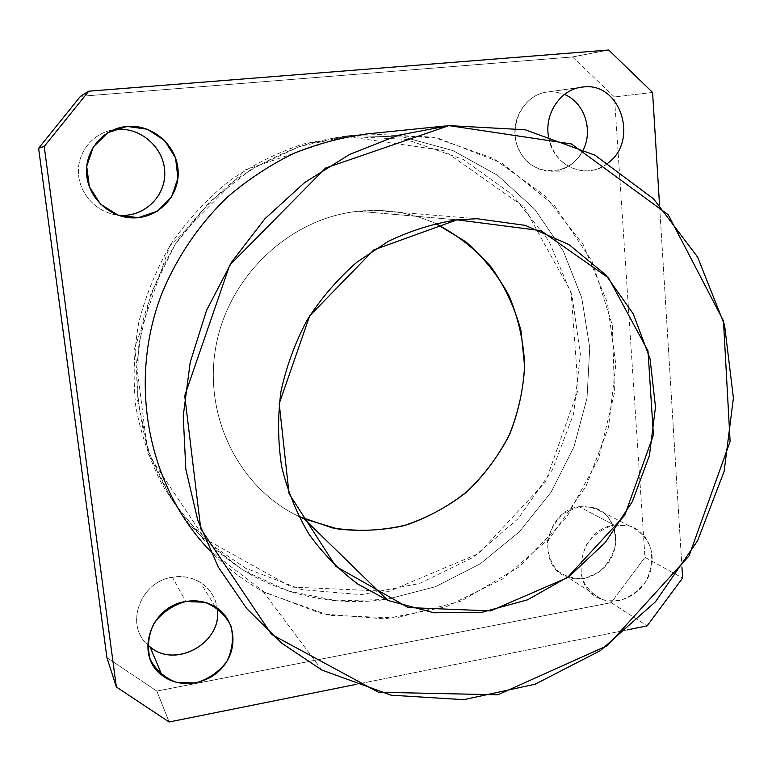<?xml version="1.0" encoding="UTF-8"?>
<svg xmlns="http://www.w3.org/2000/svg" width="772" height="772" viewBox="0 0 772 772"><rect width="100%" height="100%" fill="white"/><g stroke="black" fill="none" stroke-linecap="round" stroke-linejoin="round"><path stroke-width="0.58" stroke-dasharray="3.86 2.9" d="M572.496 56.964L614.435 96.973L644.977 557.316L611.173 602.652L156.841 691.085L106.932 657.657L156.841 691.085L169.116 721.984L156.841 691.085L611.173 602.652L647.09 625.899L611.173 602.652L644.977 557.316L682.612 578.035L644.977 557.316L614.435 96.973L572.496 56.964L608.712 50.016L572.496 56.964L80.433 96.355L572.496 56.964M579.193 506.693L564.496 512.878C555.908 520.338 550.291 529.631 547.637 540.767C547.251 552.009 550.272 561.765 556.689 570.006C564.728 576.433 574.001 579.241 584.5 578.44L598.966 572.149C607.371 564.757 612.9 555.589 615.535 544.656C615.998 533.577 613.113 523.889 606.879 515.59C598.985 509.028 589.76 506.065 579.193 506.693L593.736 507.503C611.453 512.676 620.611 534.513 613.286 553.389C606.252 572.37 584.558 583.671 567.43 577.022C535.633 567.034 544.839 510.852 579.193 506.693L614.001 525.057L629.836 526.031C639.563 530.499 646.55 537.872 650.786 548.159C652.813 559.362 651.23 570.363 646.058 581.142C638.975 590.763 630.048 597.238 619.269 600.568L603.482 599.873C593.649 595.608 586.517 588.312 582.069 578.006C579.897 566.667 581.441 555.502 586.72 544.511C593.967 534.755 603.057 528.27 614.001 525.057C577.996 529.573 568.144 588.833 601.407 599.168C619.318 606.078 642.063 594.073 649.493 574.059C657.233 554.151 647.747 531.213 629.219 525.838L614.001 525.057L579.193 506.693M172.445 577.244C140.34 581.422 124.456 624.809 147.645 644.765C124.456 624.809 140.34 581.422 172.445 577.244C182.665 575.613 191.977 577.331 200.373 582.397C209.752 588.476 215.32 597.007 217.067 607.979C214.674 587.82 193.733 573.162 172.445 577.244L185.762 601.513L172.445 577.244M583.391 86.975L548.516 91.897C521.756 93.615 505.65 130.265 521.177 154.053C535.874 178.39 572.033 175.312 583.497 149.343C576.694 162.786 566.281 170.072 552.26 171.21C533.558 172.108 516.246 155.346 514.982 134.608C513.467 113.899 528.492 94.174 547.329 92.022L555.483 92.022L564.457 94.445L556.631 92.186L548.516 91.897L579.685 87.497M116.572 129.406C95.197 131.124 77.876 150.289 78.387 171.838C78.686 193.376 96.577 212.773 117.817 215.108C97.079 212.811 79.429 194.274 78.435 173.246C77.258 152.219 93.094 132.794 113.793 129.735M344.341 136.219L245.602 169.744L169.753 245.94L134.627 348.404L147.886 453.762L204.947 538.837L291.584 587.077L389.04 591.352L478.804 553.485L545.495 481.921L578.209 389.59L571.097 292.221L524.091 206.964L443.852 150.55L344.341 136.219L406.053 139.365L463.258 159.457L511.894 194.322L548.863 240.903L572.052 295.589L580.38 354.522L573.625 413.792L552.443 469.656L518.205 518.591L472.995 557.432L419.553 583.487L361.219 594.662L301.852 589.673L245.699 568.231L213.188 546.026C193.386 528.212 176.354 507.706 162.101 484.507C149.72 460.035 140.948 434.028 135.795 406.468C132.861 378.425 133.874 350.314 138.835 322.136C146.043 294.364 156.899 268.087 171.423 243.286C187.847 219.759 207.05 199.031 229.023 181.111C252.251 165.092 276.974 152.721 303.193 143.997L343.222 136.326L350.826 135.563L403.293 137.011L453.048 150.636L497.602 175.321L534.871 209.434L563.28 251.006L581.76 297.828L589.731 347.622L587.019 398.101L573.914 447.007L551.054 492.218L519.431 531.734L480.358 563.753L435.495 586.71L386.782 599.352L435.495 586.71L480.358 563.753L519.431 531.734L551.054 492.218L573.914 447.007L587.019 398.101L589.731 347.622L581.76 297.828L563.28 251.006L534.871 209.434L497.602 175.321L453.048 150.636L403.293 137.011L350.826 135.563L309.051 143.467C282.417 152.335 257.298 164.909 233.694 181.198C211.354 199.427 191.842 220.502 175.148 244.435C160.383 269.65 149.334 296.38 142 324.616L136.586 367.549C136.712 396.393 140.755 424.378 148.706 451.504C158.781 477.714 172.146 501.713 188.812 523.493C207.089 543.681 227.643 560.704 250.446 574.58C293.263 597.538 338.358 605.846 385.72 599.497L336.746 600.799L288.496 591.082L243.315 570.45L203.567 539.532L171.49 499.59L149.025 452.44L137.667 400.475L138.275 346.464L150.994 293.418L175.196 244.357L209.501 202.042L251.904 168.798L299.922 146.304L350.826 135.563L344.341 136.219M354.435 684.725L627.115 629.913L354.435 684.725M681.946 567.208L659.539 205.005L681.946 567.208M608.201 162.873C586.855 181.42 551.604 165.893 548.352 135.669C553.273 158.221 566.175 169.975 587.038 170.93C594.807 170.554 601.861 167.871 608.201 162.873M368.234 133.797L443.997 126.116L368.234 133.797L438.042 138.159L501.79 163.066L554.364 205.468L591.989 261.158L612.36 325.273L614.493 392.765L598.647 458.607L566.127 518.07L519.238 566.831L461.212 601.118L396.142 617.928L328.891 615.294L264.921 592.549L209.936 550.706C225.829 567.15 243.576 580.776 263.184 591.593L322.368 613.943L384.881 618.883L446.264 606.773L502.476 579.029L550.04 537.862L586.112 486.128L608.529 427.148L615.834 364.596L607.332 302.402L583.207 244.647L544.549 195.393L493.511 158.482L433.333 137.165L367.057 133.913M652.572 92.428L614.435 96.973L652.572 92.428M457.053 219.837L358.198 211.248L374.584 210.38C396.075 210.505 416.426 214.877 435.611 223.504C411.283 212.618 385.479 208.527 358.198 211.248L457.053 219.837M298.725 516.391C239.127 487.981 202.727 416.002 216.064 345.615C229.091 275.208 290.436 218.148 358.198 211.248C290.436 218.148 229.091 275.208 216.064 345.615C202.727 416.002 239.127 487.981 298.725 516.391M601.407 599.168L567.43 577.022M629.219 525.838L593.736 507.503M215.282 606.811L200.373 582.397M580.92 87.284L547.329 92.022M587.038 170.93L552.26 171.21M321.905 670.057L263.184 591.593M447.577 125.749L445.376 125.971M476.99 218.717L374.584 210.38M349.687 135.669L343.222 136.326M250.446 574.58L245.699 568.231"/><path stroke-width="1.16" d="M106.932 657.657L38.6 148.282L80.433 96.355L88.732 91.202L44.216 146.477L116.35 686.974L169.116 721.984L354.435 684.725L169.116 721.984L116.35 686.974L44.216 146.477L88.732 91.202L608.712 50.016L88.732 91.202L80.433 96.355L38.6 148.282L44.216 146.477L38.6 148.282L106.932 657.657L116.35 686.974L106.932 657.657M147.645 644.765C172.706 670.791 223.909 643.163 217.067 607.979C223.571 641.677 176.199 669.585 150.038 646.839L147.645 644.765M583.497 149.343C593.301 129.455 584.018 102.194 564.457 94.445C584.018 102.194 593.301 129.455 583.497 149.343M117.817 215.108C142.473 218.177 165.237 197.709 164.774 173.16C164.793 148.629 141.401 127.042 116.572 129.406C140.572 127.148 163.452 147.211 164.687 170.93C166.347 194.64 146.217 215.861 122.304 215.398L117.817 215.108M448.966 125.614L325.591 168.045L229.689 265.221L184.73 395.747L200.768 528.801L271.532 634.401L378.425 692.243L497.843 694.8L607.39 645.653L689.039 555.937L730.109 441.42L723.461 320.834L668.262 214.78L571.396 143.949L448.966 125.614L525.143 129.764L595 155.201L653.681 198.973L697.618 257.095L724.551 325.022L733.4 398.005L724.136 471.383L697.618 540.68L655.534 601.716L600.307 650.671L535.102 684.224L463.818 699.673L391.037 695.176L321.905 670.057L281.732 643.192L246.779 608.606L218.399 567.227L197.777 520.28L185.84 469.289L183.234 416.002L190.192 362.348L206.578 310.305L231.822 261.833L264.96 218.717L304.718 182.52L349.562 154.458L397.763 135.38L448.966 125.614M457.053 219.837L540.892 230.625L608.529 277.949L647.988 350.864L653.402 434.993L624.78 515.262L567.295 577.707L490.635 610.903L408.224 607.564L335.849 566.378L289.046 493.675L279.213 403.659L309.678 315.835L373.87 249.877L457.053 219.837C433.295 223.513 410.26 230.751 387.94 241.549L356.77 262.258C337.663 278.991 321.152 298.204 307.237 319.897C295.078 342.672 286.306 366.623 280.921 391.742C277.592 417.102 277.862 442.144 281.712 466.857C287.57 490.963 296.641 513.361 308.916 534.06C322.821 553.437 339.091 570.083 357.716 583.989L387.891 600.433L433.864 612.775L481.438 612.428L527.633 599.796L569.707 575.951L605.277 542.533L632.355 501.597L649.426 455.548L655.496 407.018L650.063 358.835L633.252 313.857L605.788 274.919L569.099 244.676L525.259 225.376L476.99 218.717L457.053 219.837M652.572 92.428L608.712 50.016L652.572 92.428L659.539 205.005L652.572 92.428M627.115 629.913L647.09 625.899L682.612 578.035L681.946 567.208L682.612 578.035L647.09 625.899L627.115 629.913M185.762 601.513L204.744 602.266C216.594 606.908 225.299 614.744 230.867 625.754C233.839 637.817 232.497 649.706 226.843 661.44C218.872 671.958 208.527 679.128 195.818 682.95L176.923 682.525C164.947 678.125 156.05 670.395 150.212 659.346C147.047 647.139 148.34 635.047 154.101 623.072C162.284 612.379 172.841 605.19 185.762 601.513C150.202 606.252 134.347 655.66 161.975 675.249C179.78 689.502 209.453 684.668 223.976 665.589C238.828 646.743 234.813 618.642 215.282 606.811C206.413 601.494 196.58 599.738 185.762 601.513M583.391 86.975C620.485 82.006 639.071 140.697 608.201 162.873C639.071 140.697 620.485 82.006 583.391 86.975L582.146 87.111C561.176 89.127 544.656 112.799 548.352 135.669C544.549 112.297 561.919 88.23 583.391 86.975L579.685 87.497M127.1 126.425L147.452 129.262L164.716 140.562L175.562 158.009L177.936 178.149L171.461 197.082L157.372 211.171L138.371 217.656L118.116 215.214L100.601 204.223L89.349 186.766L86.715 166.298L93.287 146.979L107.742 132.726L127.1 126.425L124.147 126.772C101.306 130.111 84.206 152.306 86.734 175.476C89.012 198.674 110.193 217.781 133.093 217.897C158.472 218.38 179.828 195.818 178.11 170.612C176.827 145.397 152.586 124.041 127.1 126.425L116.572 129.406L127.1 126.425M445.376 125.971L367.057 133.913C341.88 137.271 317.263 143.853 293.196 153.638C269.756 165.198 247.908 179.615 227.653 196.889C198.742 224.604 175.919 258.456 160.894 296.023C127.592 385.054 149.044 487.75 209.936 550.706C148.9 487.605 127.515 384.581 161.116 295.435C176.267 257.809 199.244 223.957 228.319 196.291C248.671 179.046 270.615 164.687 294.161 153.203C318.305 143.515 343 137.04 368.234 133.797M124.147 126.772L113.793 129.735L116.572 129.406M435.611 223.504L465.68 241.675C483.446 257.134 497.94 275.237 509.144 295.985C518.215 317.774 523.377 340.548 524.632 364.287C523.599 388.084 518.736 411.109 510.041 433.382C499.291 454.737 485.414 473.757 468.401 490.452C449.902 505.419 429.522 516.835 407.249 524.719C384.331 530.316 361.18 531.725 337.798 528.945L304.178 518.89L298.725 516.391L332.365 527.894C355.921 531.57 379.38 530.933 402.733 525.993C425.488 518.678 446.399 507.677 465.477 492.999C483.069 476.498 497.506 457.545 508.787 436.132C517.973 413.744 523.262 390.516 524.632 366.439L521.013 330.87C514.827 307.719 504.849 286.412 491.098 266.958C475.369 249.038 456.879 234.563 435.611 223.504M386.782 599.352L385.72 599.497L386.782 599.352M161.975 675.249L150.038 646.839M582.146 87.111L580.92 87.284M133.093 217.897L122.304 215.398M387.891 600.433L304.178 518.89"/></g></svg>
